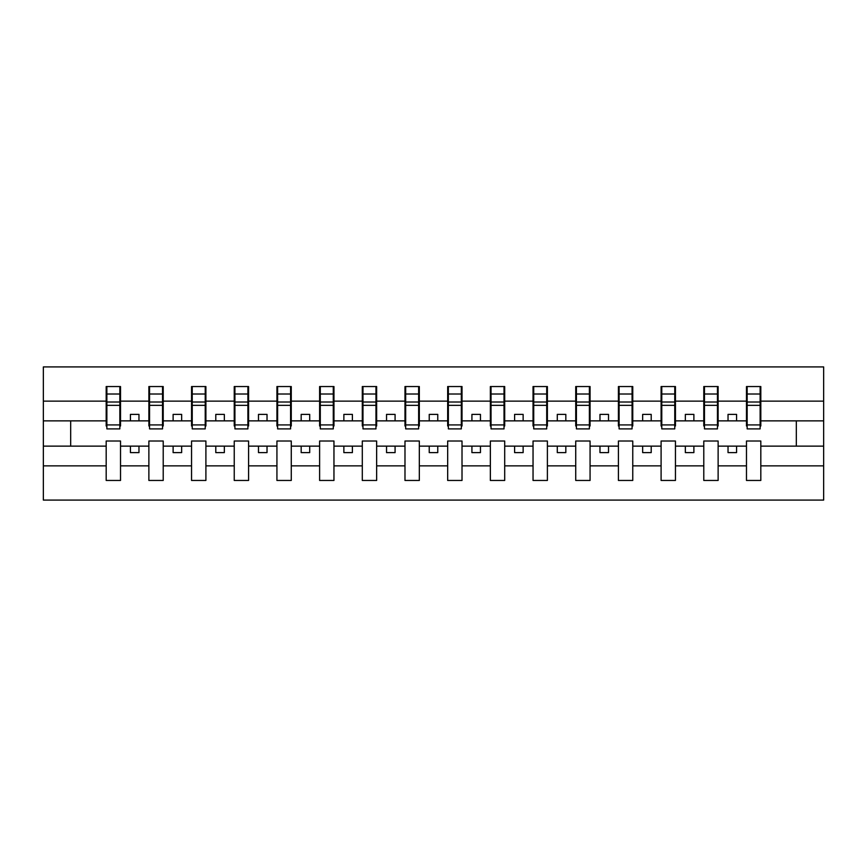 <?xml version="1.0" encoding="UTF-8"?>
<svg xmlns="http://www.w3.org/2000/svg" width="867" height="867" viewBox="0 0 867 867"><rect width="100%" height="100%" fill="white"/><g stroke="black" fill="none" stroke-linecap="round" stroke-linejoin="round"><path stroke-width="1.3" d="M746.476 465.861L718.125 465.861L718.125 441.01L703.787 441.01L703.787 465.861L675.447 465.861L675.447 441.01L661.098 441.01L661.098 465.861L632.758 465.861L632.758 441.01L618.42 441.01L618.42 465.861L590.069 465.861L590.069 441.01L575.731 441.01L575.731 465.861L547.391 465.861L547.391 441.01L533.042 441.01L533.042 465.861L504.702 465.861L504.702 441.01L490.354 441.01L490.354 465.861L462.013 465.861L462.013 441.01L447.675 441.01L447.675 465.861L419.325 465.861L419.325 441.01L404.987 441.01L404.987 465.861L376.646 465.861L376.646 441.01L362.298 441.01L362.298 465.861L333.958 465.861L333.958 441.01L319.609 441.01L319.609 465.861L291.269 465.861L291.269 441.01L276.931 441.01L276.931 465.861L248.58 465.861L248.58 441.01L234.242 441.01L234.242 465.861L205.902 465.861L205.902 441.01L191.553 441.01L191.553 465.861L163.213 465.861L163.213 441.01L148.875 441.01L148.875 465.861L120.524 465.861L120.524 441.01L106.186 441.01L106.186 465.861L43.35 465.861L43.35 500.086L823.65 500.086L823.65 465.861L760.814 465.861L760.814 480.459L746.476 480.459L746.476 446.137L728.031 446.137L728.031 452.628L736.571 452.628L736.571 446.137M760.814 465.861L760.814 441.01L746.476 441.01L746.476 446.137M703.787 465.861L703.787 480.459L718.125 480.459L718.125 465.861M661.098 465.861L661.098 480.459L675.447 480.459L675.447 465.861M618.42 465.861L618.42 480.459L632.758 480.459L632.758 465.861M575.731 465.861L575.731 480.459L590.069 480.459L590.069 465.861M533.042 465.861L533.042 480.459L547.391 480.459L547.391 465.861M490.354 465.861L490.354 480.459L504.702 480.459L504.702 465.861M447.675 465.861L447.675 480.459L462.013 480.459L462.013 465.861M404.987 465.861L404.987 480.459L419.325 480.459L419.325 465.861M362.298 465.861L362.298 480.459L376.646 480.459L376.646 465.861M319.609 465.861L319.609 480.459L333.958 480.459L333.958 465.861M276.931 465.861L276.931 480.459L291.269 480.459L291.269 465.861M234.242 465.861L234.242 480.459L248.58 480.459L248.58 465.861M191.553 465.861L191.553 480.459L205.902 480.459L205.902 465.861M148.875 465.861L148.875 480.459L163.213 480.459L163.213 465.861M747.159 424.917L760.131 424.917L760.131 428.894L747.159 428.894L747.159 386.541L746.476 386.541L746.476 401.139L718.125 401.139L718.125 425.99L717.442 425.99M747.159 425.99L746.476 425.99L746.476 401.139M704.47 424.917L717.442 424.917L717.442 428.894L704.47 428.894L704.47 386.541L703.787 386.541L703.787 401.139L675.447 401.139L675.447 425.99L674.764 425.99M704.47 425.99L703.787 425.99L703.787 401.139M661.781 424.917L674.764 424.917L674.764 428.894L661.781 428.894L661.781 386.541L661.098 386.541L661.098 401.139L632.758 401.139L632.758 425.99L632.076 425.99M661.781 425.99L661.098 425.99L661.098 401.139M619.103 424.917L632.076 424.917L632.076 428.894L619.103 428.894L619.103 386.541L618.42 386.541L618.42 401.139L590.069 401.139L590.069 425.99L589.387 425.99M619.103 425.99L618.42 425.99L618.42 401.139M576.414 424.917L589.387 424.917L589.387 428.894L576.414 428.894L576.414 386.541L575.731 386.541L575.731 401.139L547.391 401.139L547.391 425.99L546.709 425.99M576.414 425.99L575.731 425.99L575.731 401.139M533.725 424.917L546.709 424.917L546.709 428.894L533.725 428.894L533.725 386.541L533.042 386.541L533.042 401.139L504.702 401.139L504.702 425.99L504.02 425.99M533.725 425.99L533.042 425.99L533.042 401.139M491.036 424.917L504.02 424.917L504.02 428.894L491.036 428.894L491.036 386.541L490.354 386.541L490.354 401.139L462.013 401.139L462.013 425.99L461.331 425.99M491.036 425.99L490.354 425.99L490.354 401.139M448.358 424.917L461.331 424.917L461.331 428.894L448.358 428.894L448.358 386.541L447.675 386.541L447.675 401.139L419.325 401.139L419.325 425.99L418.642 425.99M448.358 425.99L447.675 425.99L447.675 401.139M405.669 424.917L418.642 424.917L418.642 428.894L405.669 428.894L405.669 386.541L404.987 386.541L404.987 401.139L376.646 401.139L376.646 425.99L375.964 425.99M405.669 425.99L404.987 425.99L404.987 401.139M362.98 424.917L375.964 424.917L375.964 428.894L362.98 428.894L362.98 386.541L362.298 386.541L362.298 401.139L333.958 401.139L333.958 425.99L333.275 425.99M362.98 425.99L362.298 425.99L362.298 401.139M320.291 424.917L333.275 424.917L333.275 428.894L320.291 428.894L320.291 386.541L319.609 386.541L319.609 401.139L291.269 401.139L291.269 425.99L290.586 425.99M320.291 425.99L319.609 425.99L319.609 401.139M277.613 424.917L290.586 424.917L290.586 428.894L277.613 428.894L277.613 386.541L276.931 386.541L276.931 401.139L248.58 401.139L248.58 425.99L247.897 425.99M277.613 425.99L276.931 425.99L276.931 401.139M234.924 424.917L247.897 424.917L247.897 428.894L234.924 428.894L234.924 386.541L234.242 386.541L234.242 401.139L205.902 401.139L205.902 425.99L205.219 425.99M234.924 425.99L234.242 425.99L234.242 401.139M192.236 424.917L205.219 424.917L205.219 428.894L192.236 428.894L192.236 386.541L191.553 386.541L191.553 401.139L163.213 401.139L163.213 425.99L162.53 425.99M192.236 425.99L191.553 425.99L191.553 401.139M149.558 424.917L162.53 424.917L162.53 428.894L149.558 428.894L149.558 386.541L148.875 386.541L148.875 401.139L120.524 401.139L120.524 386.541L119.841 386.541L119.841 428.894L106.869 428.894L106.869 405.333L119.841 405.333M149.558 425.99L148.875 425.99L148.875 401.139M106.186 465.861L106.186 480.459L120.524 480.459L120.524 465.861M106.869 405.333L106.869 386.541L106.186 386.541L106.186 401.139L43.35 401.139L43.35 366.914L823.65 366.914L823.65 401.139L760.814 401.139L760.814 425.99L760.131 425.99M106.869 425.99L106.186 425.99L106.186 401.139M746.476 386.541L760.814 386.541L760.814 401.139M703.787 386.541L718.125 386.541L718.125 401.139M661.098 386.541L675.447 386.541L675.447 401.139M618.42 386.541L632.758 386.541L632.758 401.139M575.731 386.541L590.069 386.541L590.069 401.139M533.042 386.541L547.391 386.541L547.391 401.139M490.354 386.541L504.702 386.541L504.702 401.139M447.675 386.541L462.013 386.541L462.013 401.139M404.987 386.541L419.325 386.541L419.325 401.139M362.298 386.541L376.646 386.541L376.646 401.139M319.609 386.541L333.958 386.541L333.958 401.139M276.931 386.541L291.269 386.541L291.269 401.139M234.242 386.541L248.58 386.541L248.58 401.139M191.553 386.541L205.902 386.541L205.902 401.139M148.875 386.541L163.213 386.541L163.213 401.139M106.186 386.541L120.524 386.541M728.031 446.137L718.125 446.137M746.476 420.863L736.571 420.863L736.571 414.372L728.031 414.372L728.031 420.863L718.125 420.863M728.031 420.863L736.571 420.863M693.882 452.628L693.882 446.137L685.353 446.137L685.353 452.628L693.882 452.628M685.353 446.137L675.447 446.137M703.787 446.137L693.882 446.137M703.787 420.863L693.882 420.863L693.882 414.372L685.353 414.372L685.353 420.863L675.447 420.863M685.353 420.863L693.882 420.863M651.204 452.628L651.204 446.137L642.664 446.137L642.664 452.628L651.204 452.628M642.664 446.137L632.758 446.137M661.098 446.137L651.204 446.137M661.098 420.863L651.204 420.863L651.204 414.372L642.664 414.372L642.664 420.863L632.758 420.863M642.664 420.863L651.204 420.863M608.515 452.628L608.515 446.137L599.975 446.137L599.975 452.628L608.515 452.628M599.975 446.137L590.069 446.137M618.42 446.137L608.515 446.137M618.42 420.863L608.515 420.863L608.515 414.372L599.975 414.372L599.975 420.863L590.069 420.863M599.975 420.863L608.515 420.863M565.826 452.628L565.826 446.137L557.286 446.137L557.286 452.628L565.826 452.628M557.286 446.137L547.391 446.137M575.731 446.137L565.826 446.137M575.731 420.863L565.826 420.863L565.826 414.372L557.286 414.372L557.286 420.863L547.391 420.863M557.286 420.863L565.826 420.863M523.137 452.628L523.137 446.137L514.608 446.137L514.608 452.628L523.137 452.628M514.608 446.137L504.702 446.137M533.042 446.137L523.137 446.137M533.042 420.863L523.137 420.863L523.137 414.372L514.608 414.372L514.608 420.863L504.702 420.863M514.608 420.863L523.137 420.863M480.459 452.628L480.459 446.137L471.919 446.137L471.919 452.628L480.459 452.628M471.919 446.137L462.013 446.137M490.354 446.137L480.459 446.137M490.354 420.863L480.459 420.863L480.459 414.372L471.919 414.372L471.919 420.863L462.013 420.863M471.919 420.863L480.459 420.863M437.77 452.628L437.77 446.137L429.23 446.137L429.23 452.628L437.77 452.628M429.23 446.137L419.325 446.137M447.675 446.137L437.77 446.137M447.675 420.863L437.77 420.863L437.77 414.372L429.23 414.372L429.23 420.863L419.325 420.863M429.23 420.863L437.77 420.863M395.081 452.628L395.081 446.137L386.541 446.137L386.541 452.628L395.081 452.628M386.541 446.137L376.646 446.137M404.987 446.137L395.081 446.137M404.987 420.863L395.081 420.863L395.081 414.372L386.541 414.372L386.541 420.863L376.646 420.863M386.541 420.863L395.081 420.863M352.392 452.628L352.392 446.137L343.863 446.137L343.863 452.628L352.392 452.628M343.863 446.137L333.958 446.137M362.298 446.137L352.392 446.137M362.298 420.863L352.392 420.863L352.392 414.372L343.863 414.372L343.863 420.863L333.958 420.863M343.863 420.863L352.392 420.863M309.714 452.628L309.714 446.137L301.174 446.137L301.174 452.628L309.714 452.628M301.174 446.137L291.269 446.137M319.609 446.137L309.714 446.137M319.609 420.863L309.714 420.863L309.714 414.372L301.174 414.372L301.174 420.863L291.269 420.863M301.174 420.863L309.714 420.863M267.025 452.628L267.025 446.137L258.485 446.137L258.485 452.628L267.025 452.628M258.485 446.137L248.58 446.137M276.931 446.137L267.025 446.137M276.931 420.863L267.025 420.863L267.025 414.372L258.485 414.372L258.485 420.863L248.58 420.863M258.485 420.863L267.025 420.863M224.336 452.628L224.336 446.137L215.796 446.137L215.796 452.628L224.336 452.628M215.796 446.137L205.902 446.137M234.242 446.137L224.336 446.137M234.242 420.863L224.336 420.863L224.336 414.372L215.796 414.372L215.796 420.863L205.902 420.863M215.796 420.863L224.336 420.863M181.647 452.628L181.647 446.137L173.118 446.137L173.118 452.628L181.647 452.628M173.118 446.137L163.213 446.137M191.553 446.137L181.647 446.137M191.553 420.863L181.647 420.863L181.647 414.372L173.118 414.372L173.118 420.863L163.213 420.863M173.118 420.863L181.647 420.863M138.969 452.628L138.969 446.137L130.429 446.137L130.429 452.628L138.969 452.628M130.429 446.137L120.524 446.137M148.875 446.137L138.969 446.137M148.875 420.863L138.969 420.863L138.969 414.372L130.429 414.372L130.429 420.863L120.524 420.863L120.524 401.139M130.429 420.863L138.969 420.863M120.524 420.863L120.524 425.99L119.841 425.99M106.186 446.137L43.35 446.137L43.35 401.139M43.35 465.861L43.35 446.137M106.186 420.863L43.35 420.863M823.65 465.861L823.65 401.139M70.671 446.137L70.671 420.863M823.65 420.863L796.329 420.863L796.329 446.137L760.814 446.137M823.65 446.137L796.329 446.137M796.329 420.863L760.814 420.863M119.841 395.081L120.524 395.081M106.186 395.081L106.869 395.081M106.869 402.006L119.841 402.006M163.213 386.541L162.53 386.541L162.53 424.917M162.53 395.081L163.213 395.081M148.875 395.081L149.558 395.081M149.558 405.333L162.53 405.333M149.558 402.006L162.53 402.006M205.902 386.541L205.219 386.541L205.219 424.917M205.219 395.081L205.902 395.081M191.553 395.081L192.236 395.081M192.236 405.333L205.219 405.333M192.236 402.006L205.219 402.006M248.58 386.541L247.897 386.541L247.897 424.917M247.897 395.081L248.58 395.081M234.242 395.081L234.924 395.081M234.924 405.333L247.897 405.333M234.924 402.006L247.897 402.006M291.269 386.541L290.586 386.541L290.586 424.917M290.586 395.081L291.269 395.081M276.931 395.081L277.613 395.081M277.613 405.333L290.586 405.333M277.613 402.006L290.586 402.006M333.958 386.541L333.275 386.541L333.275 424.917M333.275 395.081L333.958 395.081M319.609 395.081L320.291 395.081M320.291 405.333L333.275 405.333M320.291 402.006L333.275 402.006M376.646 386.541L375.964 386.541L375.964 424.917M375.964 395.081L376.646 395.081M362.298 395.081L362.98 395.081M362.98 405.333L375.964 405.333M362.98 402.006L375.964 402.006M419.325 386.541L418.642 386.541L418.642 424.917M418.642 395.081L419.325 395.081M404.987 395.081L405.669 395.081M405.669 405.333L418.642 405.333M405.669 402.006L418.642 402.006M462.013 386.541L461.331 386.541L461.331 424.917M461.331 395.081L462.013 395.081M447.675 395.081L448.358 395.081M448.358 405.333L461.331 405.333M448.358 402.006L461.331 402.006M504.702 386.541L504.02 386.541L504.02 424.917M504.02 395.081L504.702 395.081M490.354 395.081L491.036 395.081M491.036 405.333L504.02 405.333M491.036 402.006L504.02 402.006M547.391 386.541L546.709 386.541L546.709 424.917M546.709 395.081L547.391 395.081M533.042 395.081L533.725 395.081M533.725 405.333L546.709 405.333M533.725 402.006L546.709 402.006M590.069 386.541L589.387 386.541L589.387 424.917M589.387 395.081L590.069 395.081M575.731 395.081L576.414 395.081M576.414 405.333L589.387 405.333M576.414 402.006L589.387 402.006M632.758 386.541L632.076 386.541L632.076 424.917M632.076 395.081L632.758 395.081M618.42 395.081L619.103 395.081M619.103 405.333L632.076 405.333M619.103 402.006L632.076 402.006M675.447 386.541L674.764 386.541L674.764 424.917M674.764 395.081L675.447 395.081M661.098 395.081L661.781 395.081M661.781 405.333L674.764 405.333M661.781 402.006L674.764 402.006M718.125 386.541L717.442 386.541L717.442 424.917M717.442 395.081L718.125 395.081M703.787 395.081L704.47 395.081M704.47 405.333L717.442 405.333M704.47 402.006L717.442 402.006M760.814 386.541L760.131 386.541L760.131 424.917M760.131 395.081L760.814 395.081M746.476 395.081L747.159 395.081M747.159 405.333L760.131 405.333M747.159 402.006L760.131 402.006M106.869 424.917L119.841 424.917M106.869 394.019L119.841 394.019M149.558 394.019L162.53 394.019M192.236 394.019L205.219 394.019M234.924 394.019L247.897 394.019M277.613 394.019L290.586 394.019M320.291 394.019L333.275 394.019M362.98 394.019L375.964 394.019M405.669 394.019L418.642 394.019M448.358 394.019L461.331 394.019M491.036 394.019L504.02 394.019M533.725 394.019L546.709 394.019M576.414 394.019L589.387 394.019M619.103 394.019L632.076 394.019M661.781 394.019L674.764 394.019M704.47 394.019L717.442 394.019M747.159 394.019L760.131 394.019"/></g></svg>
